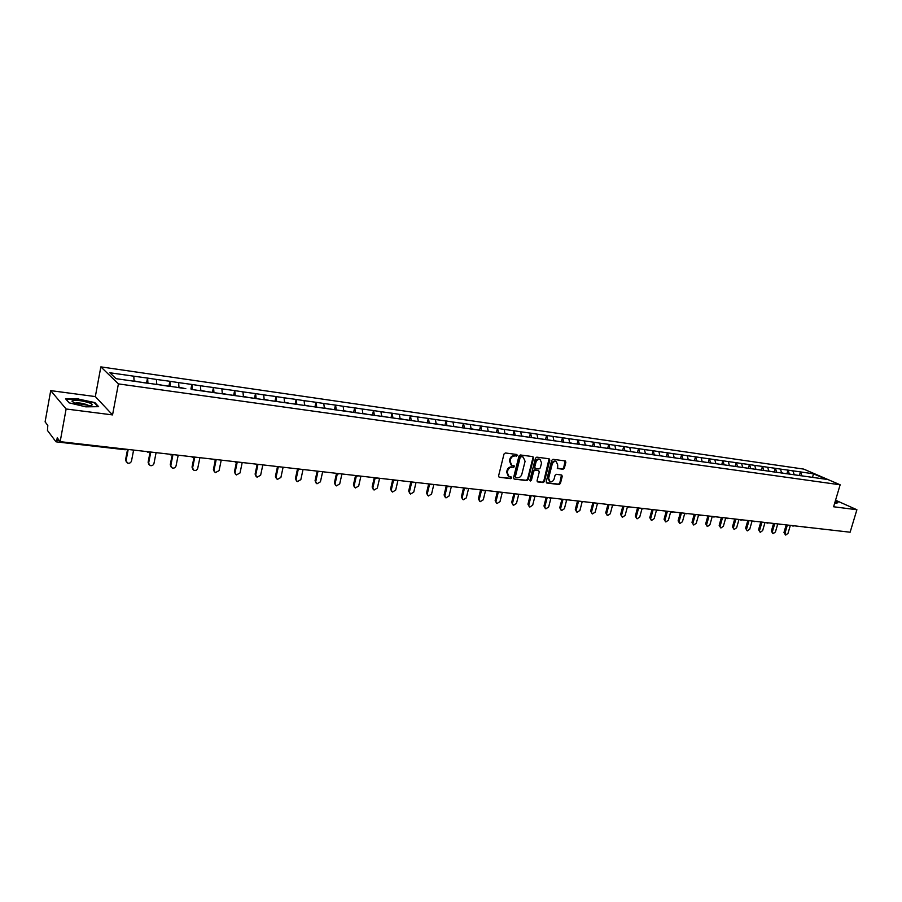 <?xml version="1.0" encoding="UTF-8"?>
<svg xmlns="http://www.w3.org/2000/svg" width="902" height="902" viewBox="0 0 902 902"><rect width="100%" height="100%" fill="white"/><g stroke="black" fill="none" stroke-linecap="round" stroke-linejoin="round"><path stroke-width="1.35" d="M517.331 455.442L516.801 454.495L505.368 452.973L503.992 454.044L498.58 475.929L499.144 477.226L510.78 478.658L511.738 477.913L511.344 477.011L509.055 476.628L507.251 472.513L507.702 470.697C508.502 468.375 509.957 467.225 512.099 467.259L514.535 466.695L514.129 465.782L511.874 465.409L510.047 461.249L510.509 459.422C511.299 457.1 512.764 455.95 514.907 455.995L517.331 455.442M511.13 464.992L509.427 460.888L509.889 459.062C510.679 456.739 512.144 455.6 514.275 455.634L515.752 455.837L516.654 454.473M499.358 477.271L510.16 478.285L511.073 476.955M508.3 476.2L506.642 472.141L507.082 470.325C507.882 468.003 509.348 466.864 511.479 466.886L512.945 467.078L513.858 465.736M563.006 469.254L564.336 468.206L565.87 462.241L565.317 460.956L553.016 459.31L551.674 460.358L546.229 481.747L546.77 483.01L559.093 484.532L560.413 483.472L562.262 476.29L561.721 475.027L556.365 474.328L555.034 475.388L554.121 478.962C553.298 481.138 551.945 482.04 550.04 481.657L548.608 478.274L552.193 464.214C552.994 462.049 554.347 461.147 556.241 461.508L557.707 464.936L557.65 468.544L563.006 469.254L562.363 468.905L563.682 467.856L565.069 460.911M112.547 414.909L95.33 396.576L50.715 390.622L66.117 408.989L112.547 414.909L118.41 383.891L840.145 484.791L833.606 506.766L856.9 509.743L850.124 532.214L60.163 441.653L57.232 437.808L56.815 440.165L59.239 440.447M66.117 408.989L60.163 441.653M533.612 457.968L532.856 456.626L520.353 454.969L518.977 456.029L513.554 477.756L514.117 479.041L526.824 480.608L528.177 479.537L533.612 457.968L532.811 456.615M536.803 457.156L549.126 458.791L549.859 460.121L544.413 481.521L543.083 482.581L537.626 481.893L537.085 480.631L539.283 471.938L538.539 470.607L535.044 470.167L533.691 471.227L531.402 480.304L530.308 481.014L529.925 480.123L535.45 458.216L536.803 457.156M118.41 383.891L100.855 366.877L803.738 469.108L840.145 484.791M799.476 475.286L800.469 471.904L792.869 470.81L794.279 474.847M800.469 471.904L813.536 473.843L826.198 479.3L191.235 389.416M176.893 387.386L185.812 388.649M176.95 387.308L115.986 378.671L109.83 372.752L133.812 376.19L134.082 381.23M146.62 382.696L147.511 378.073L133.812 376.19M147.511 378.073L156.418 379.438L156.734 384.444M168.967 385.864L169.869 381.287L156.418 379.438M169.869 381.287L178.63 382.628L178.979 387.589M190.931 388.976L191.833 384.444L178.63 382.628M191.833 384.444L200.447 385.763L200.842 390.69M212.511 392.043L213.424 387.544L200.447 385.763M213.424 387.544L221.892 388.852L222.32 393.734M233.719 395.053L234.633 390.6L221.892 388.852M234.633 390.6L242.965 391.874L243.427 396.722M254.567 398.007L255.491 393.599L242.965 391.874M255.491 393.599L263.677 394.85L264.185 399.665M275.054 400.916L275.989 396.542L263.677 394.85M275.989 396.542L284.051 397.782L284.592 402.551M295.213 403.769L296.138 399.439L284.051 397.782M296.138 399.439L304.075 400.657L304.662 405.483M315.023 406.577L315.959 402.281L304.075 400.657M315.959 402.281L323.773 403.487L324.382 408.279M334.518 409.35L335.454 405.088L323.773 403.487M335.454 405.088L343.143 406.272L343.786 411.03M353.685 412.067L354.633 407.839L343.143 406.272M354.633 407.839L362.198 409.001L362.875 413.725M372.549 414.74L373.496 410.557L362.198 409.001M373.496 410.557L380.948 411.695L381.647 416.386M391.107 417.367L392.054 413.217L380.948 411.695M392.054 413.217L399.394 414.345L400.127 419.013M409.361 419.96L410.32 415.845L399.394 414.345M410.32 415.845L417.547 416.961L418.314 421.584M427.334 422.508L428.292 418.427L417.547 416.961M428.292 418.427L435.418 419.52L436.207 424.12M445.024 425.022L445.994 420.963L435.418 419.52M445.994 420.963L453.007 422.046L453.819 426.612M462.444 427.492L463.402 423.466L453.007 422.046M463.402 423.466L470.314 424.538L471.148 429.07M479.593 429.916L480.552 425.936L470.314 424.538M480.552 425.936L487.362 426.984L488.219 431.483M496.472 432.317L497.442 428.36L487.362 426.984M497.442 428.36L504.15 429.397L505.03 433.873M513.091 434.674L514.072 430.75L504.15 429.397M514.072 430.75L520.679 431.776L521.582 436.218M529.474 436.996L530.444 433.107L520.679 431.776M530.444 433.107L536.961 434.11L537.885 438.519M545.597 439.285L546.578 435.418L536.961 434.11M546.578 435.418L553.005 436.421L553.941 440.796M561.484 441.529L562.465 437.707L553.005 436.421M562.465 437.707L568.801 438.688L569.76 443.04M577.145 443.75L578.114 439.95L568.801 438.688M578.114 439.95L584.372 440.92L585.353 445.25M592.569 445.938L593.55 442.172L584.372 440.92M593.55 442.172L599.706 443.13L600.709 447.426M607.768 448.102L608.749 444.359L599.706 443.13M608.749 444.359L614.826 445.295L615.841 449.568M622.741 450.222L623.733 446.513L614.826 445.295M623.733 446.513L629.72 447.437L630.757 451.676M637.511 452.319L638.492 448.632L629.72 447.437M638.492 448.632L644.411 449.546L645.46 453.762M652.067 454.382L653.048 450.718L644.411 449.546M653.048 450.718L658.888 451.631L659.948 455.814M666.409 456.412L667.401 452.781L658.888 451.631M667.401 452.781L673.151 453.683L674.234 457.844M680.559 458.419L681.551 454.822L673.151 453.683M681.551 454.822L687.234 455.702L688.327 459.84M694.506 460.403L695.498 456.818L687.234 455.702M695.498 456.818L701.102 457.697L702.218 461.801M708.273 462.354L709.254 458.802L701.102 457.697M709.254 458.802L714.79 459.659L715.917 463.741M721.837 464.271L722.818 460.753L714.79 459.659M722.818 460.753L728.286 461.598L729.425 465.657M735.22 466.176L736.201 462.67L728.286 461.598M736.201 462.67L741.602 463.515L742.752 467.54M748.423 468.048L749.404 464.564L741.602 463.515M749.404 464.564L754.726 465.398L755.887 469.412M761.446 469.897L762.427 466.435L754.726 465.398M762.427 466.435L767.681 467.259L768.854 471.25M774.288 471.712L775.28 468.285L767.681 467.259M775.28 468.285L780.467 469.096L781.651 473.054M786.972 473.516L787.953 470.111L780.467 469.096M787.953 470.111L793.083 470.912M788.168 470.201L789.34 474.08M784.774 473.494L787.953 473.888M775.483 468.375L776.645 472.287M762.641 466.537L763.791 470.461M749.618 464.665L750.757 468.612M736.415 462.771L737.543 466.74M723.032 460.843L724.137 464.846M709.457 458.892L710.562 462.918M695.701 456.919L696.784 460.967M681.754 454.912L682.825 458.983M667.604 452.883L668.653 456.976M653.251 450.82L654.288 454.946M638.695 448.722L639.721 452.883M623.925 446.603L624.928 450.786M608.94 444.449L609.932 448.655M593.741 442.273L594.711 446.501M589.423 445.825L593.313 446.31M578.306 440.052L579.264 444.314M573.638 443.592L577.878 444.111M562.656 437.797L563.592 442.093M546.759 435.519L547.683 439.838M530.624 433.197L531.537 437.605M514.253 430.852L515.143 435.305M497.622 428.461L498.49 432.937M480.732 426.037L481.578 430.547M463.583 423.568L464.406 428.112M446.163 421.065L446.964 425.643M428.461 418.528L429.239 423.128M410.489 415.946L411.233 420.58M392.223 413.319L392.934 417.987M373.653 410.647L374.341 415.36M354.79 407.941L355.444 412.676M335.612 405.19L336.243 409.959M316.117 402.382L316.715 407.185M296.284 399.541L296.848 404.378M276.125 396.643L276.655 401.514M255.627 393.689L256.123 398.605M234.768 390.701L235.23 395.651M213.548 387.646L213.977 392.641M191.957 384.545L192.34 389.574M169.993 381.388L170.331 386.451M147.624 378.175L147.928 383.282M50.715 390.622L45.1 421.877L47.817 425.44L47.456 430.457L55.947 441.755L56.815 440.165M856.9 509.743L835.556 500.215M842.31 531.323L804.911 527.039M95.33 396.576L100.855 366.877M800.683 471.994L801.855 475.85M813.536 473.843L812.465 477.417M78.497 398.661L65.542 398.74L69.059 402.833L85.78 406.836L98.634 406.678L94.868 402.585L78.418 399.079M834.553 503.575L837.969 502.718L835.184 501.467M514.32 479.086L526.204 480.236L527.557 479.176L532.981 457.618M521.097 456.818L520.138 457.562L515.38 476.617L515.775 477.519L517.455 477.744C519.575 477.756 521.029 476.617 521.818 474.317L525.077 461.328L523.25 457.167L520.477 456.457L519.518 457.201L520.138 457.562M515.583 477.406L514.76 476.245L519.518 457.201M523.352 457.201L522.641 457.021M520.477 456.457L522.01 456.66M537.22 481.578L542.452 482.209L543.782 481.149L549.07 458.78M538.336 470.427L534.401 469.795L533.059 470.867L530.771 479.932L531.402 480.304M529.959 480.676L530.771 479.932M541.572 462.884L540.084 459.434C538.156 459.062 536.791 459.975 535.98 462.151L534.717 467.157L535.461 468.488L538.968 468.939L540.309 467.879L541.572 462.884M539.441 459.084L540.084 459.434L539.441 459.084C537.524 458.712 536.16 459.614 535.348 461.801L535.98 462.151M535.021 468.296L534.085 466.796L535.348 461.801M557.256 468.239L562.363 468.905M556.207 461.486L555.598 461.147C553.704 460.787 552.351 461.689 551.55 463.853L552.193 464.214M549.397 481.285L547.965 477.913L551.55 463.853M546.364 482.683L558.451 484.16L559.77 483.111L561.484 474.982M94.744 403.228L94.868 402.585M126.404 462.095L125.57 459.772L127.565 449.376M125.57 459.772L127.453 463.03C129.437 463.605 130.79 462.918 131.5 460.978L133.609 450.064M139.382 381.986L134.071 380.915M146.857 383.125L141.276 382.335M126.111 460.381L128.208 449.455M148.988 464.62L148.108 462.264L150.127 451.958M148.108 462.264L150.003 465.5C151.942 466.052 153.261 465.376 153.971 463.459L156.091 452.646M161.886 385.165L156.711 384.128M169.238 386.304L163.758 385.526M148.672 462.873L150.792 452.037M171.177 467.089L170.264 464.71L172.271 454.597M170.264 464.71L172.147 467.924C174.052 468.465 175.36 467.777 176.048 465.894L178.19 455.183M184.008 388.3L178.957 387.285M170.85 465.319L172.981 454.585M192.972 469.514L192.025 467.112L193.998 457.37M192.025 467.112L193.919 470.314C195.779 470.821 197.064 470.145 197.741 468.285L199.906 457.675M205.746 391.389L200.819 390.386M212.838 392.471L207.539 391.637M192.633 467.721L194.787 457.088M214.394 471.893L213.413 469.48L215.364 459.975M213.413 469.48L215.307 472.659L219.073 470.641L221.238 460.11M227.101 394.411L222.298 393.43M234.08 395.482L228.86 394.659M214.045 470.089L216.187 459.637M235.445 474.226L234.441 471.802L236.392 462.455M234.441 471.802L236.335 474.959L240.033 472.952L242.21 462.523M248.095 397.387L243.405 396.418M254.95 398.436L249.82 397.635M235.095 472.4L237.203 462.298M89.523 402.923C81.033 400.319 75.159 399.71 71.901 401.108L74.471 403.07L90.144 405.652C92.996 405.246 92.793 404.333 89.523 402.923M88.599 405.72L86.863 404.66C82.161 403.115 78.271 402.596 75.204 403.093L74.922 403.25M69.195 402.867L66.004 399.158L78.553 399.079L94.417 402.878L97.923 406.678M835.105 501.737L837.53 502.82M256.145 476.527L255.108 474.091L257.07 464.823M255.108 474.091L257.014 477.226L260.633 475.219L262.832 464.88M268.728 400.308L264.151 399.36M275.471 401.345L270.431 400.556M255.785 474.689L257.871 464.823M276.486 478.782L275.426 476.335L277.41 467.089M275.426 476.335L277.331 479.447L280.894 477.451L283.104 467.213M289.012 403.183L284.558 402.258M295.653 404.209L290.692 403.419M276.125 476.933L278.211 467.225M296.499 480.992L295.416 478.545L297.435 469.277M295.416 478.545L297.322 481.634L300.828 479.65L303.038 469.491M308.969 406.013L304.617 405.099M315.486 407.016L310.615 406.25M296.127 479.131L298.224 469.536L299.712 469.108M316.174 483.156L315.069 480.71L317.132 471.374M315.069 480.71L316.974 483.788L320.424 481.815L322.657 471.746M328.587 408.786L324.337 407.907M335.003 409.779L330.211 409.023M315.801 481.307L317.91 471.769M335.521 485.299L334.405 482.852L336.525 473.347L337.855 474.069L339.332 473.651M334.405 482.852L336.311 485.907L339.704 483.946L341.937 473.956M347.89 411.526L343.741 410.658M354.204 412.496L349.48 411.752M335.161 483.438L337.292 473.911M354.565 487.396L353.426 484.949L355.557 475.512M353.426 484.949L355.332 487.982L358.669 486.031L360.913 476.132M366.877 414.221L362.818 413.364M373.078 415.179L368.444 414.435M354.193 485.535L356.358 475.985M373.315 489.482L372.143 487.012L374.285 477.665M372.143 487.012L374.048 490.034L377.329 488.095L379.584 478.274M385.549 416.859L381.602 416.025M391.66 417.806L387.093 417.085M372.921 487.599L375.131 477.981M391.761 491.534L390.555 489.053L392.708 479.774M390.555 489.053L392.46 492.052L395.685 490.113L397.951 480.371M403.927 419.464L400.071 418.641M409.948 420.4L405.449 419.678M391.355 489.639L393.61 479.92M409.914 493.552L408.685 491.06L410.838 481.848M408.685 491.06L410.579 494.037L413.759 492.109L416.036 482.446M422.012 422.035L418.246 421.223M427.931 422.948L423.512 422.237M409.497 491.635L411.774 481.961M427.785 495.536L426.522 493.022L428.687 483.9M426.522 493.022L428.416 495.987L431.551 494.07L433.828 484.487M439.815 424.549L436.14 423.76M445.644 425.451L441.292 424.763M427.356 493.608L429.634 484.013M445.374 497.487L444.088 494.972L446.253 485.919M444.088 494.972L445.971 497.904L449.061 495.999L451.35 486.494M457.337 427.041L453.751 426.251M463.064 427.852L458.791 427.244M444.934 495.548L447.212 486.02M462.692 499.415L461.373 496.878L463.56 487.892M461.373 496.878L463.256 499.798L466.3 497.904L468.589 488.478M474.599 429.476L471.092 428.709M480.225 430.277L476.019 429.679M462.241 497.453L464.53 488.005M479.74 501.298L478.398 498.761L480.586 489.854M478.398 498.761L480.281 501.659L483.28 499.776L485.58 490.417M491.579 431.889L488.151 431.133M497.126 432.678L492.988 432.092M479.278 499.336L481.578 489.966M496.517 503.158L495.164 500.61L497.363 491.77M495.164 500.61L497.047 503.496L500.001 501.613L502.267 492.492M508.311 434.257L504.962 433.512M513.768 435.035L509.686 434.448M496.055 501.185L498.355 491.883M513.058 504.985L511.682 502.437L513.881 493.665M511.682 502.437L513.554 505.3L516.463 503.429L518.684 494.555M524.795 436.669L521.514 435.869M523.284 457.179L522.619 456.807M530.162 437.357L526.137 436.782M512.584 503L514.884 493.777M529.339 506.777L527.952 504.229L530.15 495.536M527.952 504.229L529.812 507.071L532.676 505.221L534.886 496.528M541.02 438.97L537.817 438.18M546.308 439.646L542.339 439.082M528.854 504.804L531.165 495.649M545.372 508.548L543.974 505.999L546.172 497.374M543.974 505.999L545.834 508.829L548.664 506.98L550.851 498.411M556.996 441.236L553.873 440.458M562.205 441.901L558.304 441.349M544.887 506.563L547.21 497.487M561.179 510.295L559.759 507.747L561.969 499.178M559.759 507.747L561.608 510.555L564.404 508.717L566.591 500.238M572.747 443.457L569.692 442.702M560.683 508.311L563.006 499.302M576.739 512.009L575.307 509.461L577.517 500.96M575.307 509.461L577.156 512.257L579.907 510.431L582.106 501.997M588.262 445.656L585.274 444.911M576.254 510.025L578.577 501.084M592.084 513.7L590.641 511.163L592.851 502.718M590.641 511.163L592.479 513.926L595.196 512.111L597.406 503.711M603.551 447.82L600.631 447.088M608.534 448.463L604.814 448.001M591.588 511.716L593.922 502.842M607.204 515.358L605.749 512.832L607.959 504.455M605.749 512.832L607.576 515.583L610.259 513.779L612.492 505.368M618.614 449.963L615.762 449.23M623.519 450.583L619.854 450.132M606.708 513.385L609.042 504.579M622.098 517.004L620.632 514.478L622.854 506.157M620.632 514.478L622.47 517.207L625.109 515.414L627.375 506.969L626.721 506.608M633.463 452.06L630.678 451.35M638.3 452.68L634.692 452.24M621.613 515.031L623.936 506.281M636.789 518.616L635.312 516.091L637.534 507.849M635.312 516.091L637.139 518.808L639.743 517.026L642.032 508.559M648.098 454.134L645.381 453.435M652.868 454.743L649.305 454.304M636.293 516.643L638.627 507.973M651.267 520.206L649.79 517.692L652.011 509.506M649.79 517.692L651.605 520.398L654.176 518.616L656.487 510.137M662.53 456.175L659.869 455.487M667.232 456.773L663.714 456.344M650.77 518.244L653.116 509.63M665.541 521.773L664.052 519.27L666.274 511.141M664.052 519.27L665.856 521.954L668.405 520.183L670.727 511.693M676.748 458.193L674.155 457.517M681.382 458.78L677.932 458.363M665.045 519.823L667.39 511.265M679.612 523.318L678.124 520.826L680.345 512.753M678.124 520.826L679.916 523.487L682.431 521.739L684.776 513.261M690.774 460.178L688.237 459.513M695.352 460.764L691.935 460.347M679.127 521.367L681.461 512.877M693.491 524.851L691.992 522.359L694.224 514.343M691.992 522.359L693.785 525.009L696.265 523.261L698.61 514.85M704.609 462.14L702.128 461.486M709.119 462.715L705.747 462.309M693.007 522.901L695.352 514.467M707.179 526.351L705.68 523.87L707.901 515.91M705.68 523.87L707.461 526.497L709.919 524.761L712.253 516.406M718.251 464.079L715.827 463.425M722.694 464.631L719.379 464.237M706.694 524.412L709.04 516.045M720.675 527.828L719.176 525.359L721.397 517.455M719.176 525.359L720.946 527.974L723.37 526.249L725.715 517.951M731.702 465.984L729.335 465.342M736.088 466.537L732.819 466.142M720.202 525.9L722.536 517.59M733.991 529.294L732.48 526.836L734.713 518.988M732.48 526.836L734.251 529.429L736.652 527.715L738.986 519.473M744.973 467.856L742.662 467.225M749.291 468.409L746.067 468.014M733.518 527.366L735.863 519.112M747.127 530.737L745.616 528.279L747.837 520.488M745.616 528.279L747.375 530.861L749.742 529.158L752.088 520.973M758.063 469.716L755.797 469.096M762.325 470.258L759.146 469.863M746.653 528.82L748.998 520.623M760.082 532.157L758.571 529.711L760.803 521.976M758.571 529.711L760.33 532.281L762.664 530.579L765.009 522.461M770.973 471.543L768.763 470.934M775.179 472.073L772.044 471.701M759.619 530.252L761.964 522.111M772.867 533.556L771.357 531.131L773.578 523.442M771.357 531.131L772.405 531.661L773.104 533.68L775.416 531.988L777.761 523.915M783.714 473.347L781.56 472.749M772.405 531.661L774.75 523.577M785.484 534.942L783.973 532.518L786.194 524.885M783.973 532.518L785.033 533.048L785.71 535.055L787.998 533.375L790.344 525.359M796.297 475.128L794.177 474.531M800.401 475.715L797.334 475.275M785.033 533.048L787.367 525.02M125.096 449.67L125.75 449.173M806.738 527.242L805.407 527.49M148.075 452.297L146.71 451.575M170.647 454.879L169.305 454.157M192.814 457.415L191.495 456.705M214.597 459.907L213.3 459.208M235.997 462.354L234.734 461.666M257.036 464.767L255.796 464.079M277.703 467.123L276.486 466.447M298.032 469.457L296.837 468.781M318.023 471.746L316.85 471.081M357 476.2L355.873 475.557M376.01 478.376L374.905 477.733M394.715 480.518L393.633 479.875M413.116 482.626L412.056 481.995M431.224 484.69L430.175 484.07M449.049 486.73L448.023 486.122M466.593 488.737L465.579 488.129M483.855 490.722L482.863 490.113M500.858 492.661L499.888 492.064M517.601 494.578L516.643 493.98M534.085 496.461L533.138 495.875M550.321 498.321L549.397 497.735M566.309 500.148L565.407 499.573M582.061 501.952L581.17 501.377M597.586 503.733L596.707 503.158M612.875 505.481L612.018 504.917M627.95 507.206L627.093 506.642M642.799 508.908L641.965 508.356M657.434 510.577L656.611 510.036M671.866 512.235L671.054 511.682M686.095 513.858L685.294 513.317M700.121 515.459L699.332 514.929M713.944 517.049L713.178 516.519M727.587 518.605L726.82 518.086M741.038 520.15L740.283 519.62M754.298 521.66L753.565 521.142M767.388 523.16L766.666 522.653M780.298 524.637L779.587 524.13M793.027 526.091L792.328 525.595M514.275 455.634L514.907 455.995M509.889 459.062L510.509 459.422M509.427 460.888L510.047 461.249M512.945 467.078L513.576 467.439M511.479 466.886L512.099 467.259M507.082 470.325L507.702 470.697M506.642 472.141L507.251 472.513M510.16 478.285L510.78 478.658M515.752 455.837L516.372 456.187M527.557 479.176L528.177 479.537M526.204 480.236L526.824 480.608M514.76 476.245L515.38 476.617M549.217 459.761L549.859 460.121M543.782 481.149L544.413 481.521M542.452 482.209L543.083 482.581M537.231 481.6L537.829 481.95M537.908 470.246L538.539 470.607M534.401 469.795L535.044 470.167M533.059 470.867L533.691 471.227M534.085 466.796L534.717 467.157M547.965 477.913L548.608 478.274M561.619 475.929L562.262 476.29M559.77 483.111L560.413 483.472M558.451 484.16L559.093 484.532M546.386 482.717L546.962 483.055M565.216 461.88L565.87 462.241M563.682 467.856L564.336 468.206M56.082 441.833L125.231 449.748M125.254 449.748L126.866 449.297M147.421 452.116L149.833 451.925M170.016 454.709L172.383 454.518M192.205 457.246L194.539 457.055M214.011 459.749L216.311 459.546M235.433 462.207L237.7 462.004M256.495 464.62L258.727 464.417M277.185 466.988L279.394 466.785M297.536 469.322L298.201 469.536M317.538 471.611L319.691 471.408M356.549 476.087L358.646 475.873M375.582 478.263L377.656 478.049M394.298 480.416L396.35 480.191M412.721 482.525L414.751 482.299M430.84 484.599L432.847 484.374M448.677 486.64L450.662 486.415M466.221 488.647L468.194 488.433M483.506 490.632L485.456 490.406M500.52 492.582L502.448 492.357M517.274 494.499L519.18 494.273M533.758 496.382L535.664 496.168M550.006 498.242L551.889 498.028M566.005 500.08L567.877 499.855M565.655 499.866L565.092 499.539M581.767 501.884L583.628 501.659M581.44 501.692L580.843 501.343M597.304 503.666L599.142 503.44M596.977 503.474L596.357 503.124M612.605 505.413L614.431 505.199M612.289 505.244L611.646 504.872M627.679 507.138L629.495 506.924M642.54 508.841L644.332 508.627M642.258 508.683L641.559 508.311M657.186 510.521L658.967 510.307M656.915 510.374L656.194 509.98M671.618 512.167L673.399 511.953M671.359 512.032L670.626 511.637M685.858 513.802L687.617 513.588M685.61 513.666L684.843 513.272M699.884 515.403L701.632 515.189M699.648 515.279L698.87 514.873M713.719 516.993L715.455 516.778M713.493 516.869L712.693 516.463M727.362 518.56L729.098 518.346M727.147 518.447L726.336 518.03M740.824 520.093L742.538 519.879M740.61 519.992L739.775 519.563M754.095 521.615L755.797 521.401M753.892 521.514L753.046 521.085M767.185 523.115L768.876 522.901M766.982 523.013L766.125 522.585M780.095 524.592L781.786 524.378M779.903 524.502L779.035 524.062M792.835 526.046L794.515 525.843M792.655 525.967L791.764 525.528M805.238 527.411L804.325 526.971M538.099 470.292L538.742 470.652M555.598 461.147L556.241 461.508M74.223 402.968L71.901 401.108"/></g></svg>
